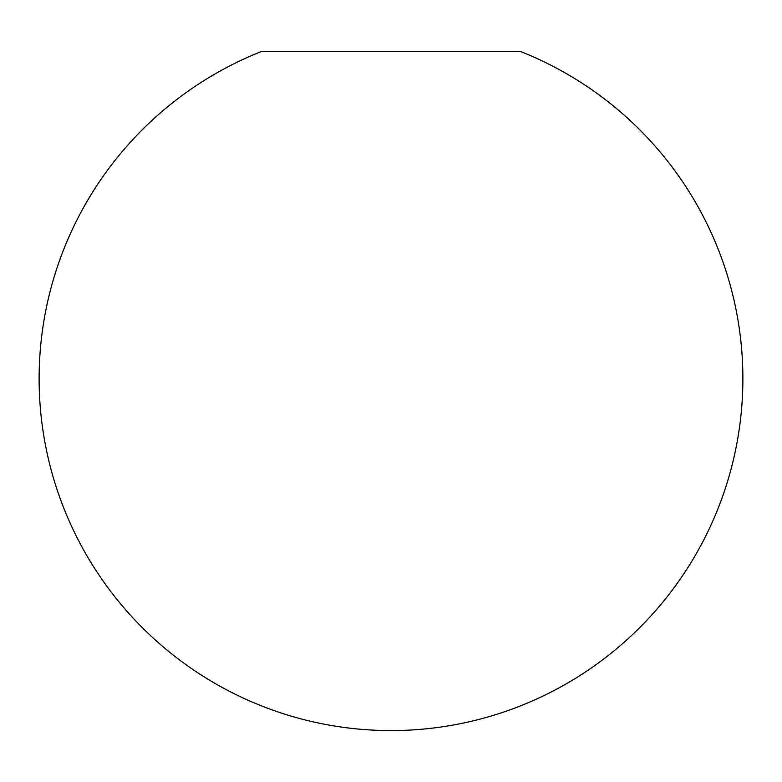 <?xml version="1.0" encoding="UTF-8"?>
<svg xmlns="http://www.w3.org/2000/svg" width="782" height="782" viewBox="0 0 782 782"><rect width="100%" height="100%" fill="white"/><g stroke="black" fill="none" stroke-linecap="round" stroke-linejoin="round"><path stroke-width="1.17" d="M391 51.417L520.323 51.417A351.9 351.9 0 0 1 391 730.583A351.9 351.9 0 0 1 261.677 51.417L391 51.417"/></g></svg>
